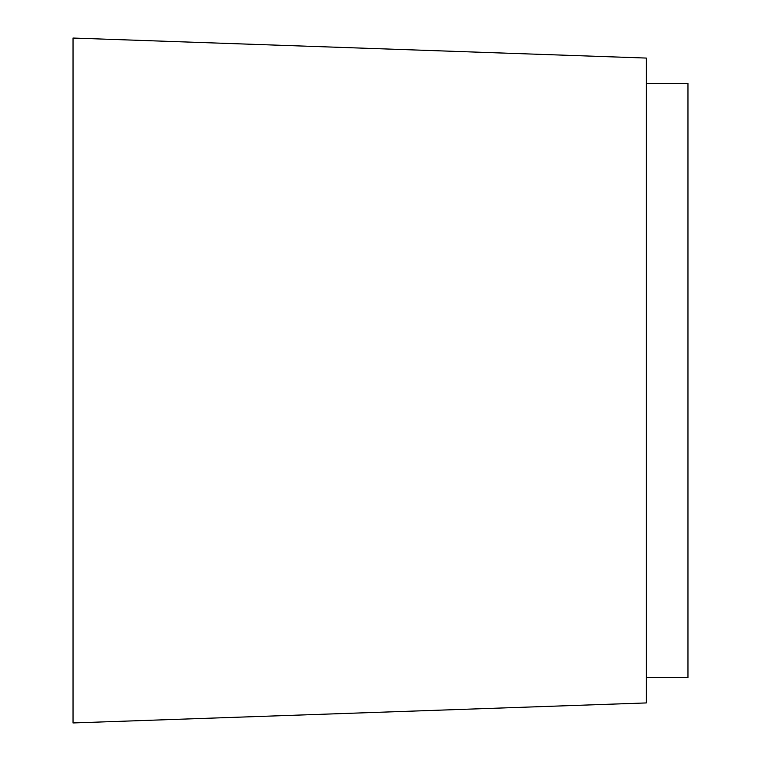 <?xml version="1.0" encoding="UTF-8"?>
<svg xmlns="http://www.w3.org/2000/svg" width="761" height="761" viewBox="0 0 761 761"><rect width="100%" height="100%" fill="white"/><g stroke="black" fill="none" stroke-linecap="round" stroke-linejoin="round"><path stroke-width="1.14" d="M510.907 53.337L646.279 58.064L646.279 702.936L73.037 722.95L73.037 38.05L510.907 53.337M646.279 83.453L687.963 83.453L687.963 677.547L646.279 677.547"/></g></svg>
